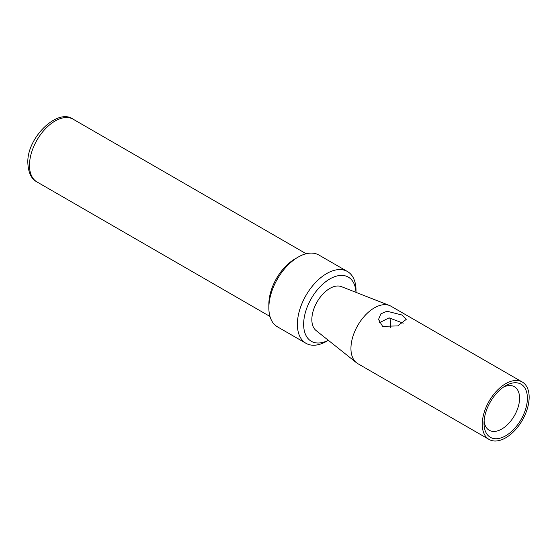 <?xml version="1.0" encoding="UTF-8"?>
<svg xmlns="http://www.w3.org/2000/svg" width="557" height="557" viewBox="0 0 557 557"><rect width="100%" height="100%" fill="white"/><g stroke="black" fill="none" stroke-linecap="round" stroke-linejoin="round"><path stroke-width="0.84" d="M529.15 397.204A33.162 19.147 120 0 0 522.285 382.025A33.162 19.147 120 0 0 496.726 390.91A33.162 19.147 120 0 0 482.251 424.281A33.162 19.147 -60 0 0 489.116 439.466A33.162 19.147 -60 0 0 514.675 430.582A33.162 19.147 -60 0 0 529.15 397.204M527.388 398.22A30.677 17.713 -60 0 1 505.7 435.79A30.677 17.713 -60 0 1 484.012 423.271A30.677 17.713 -60 0 1 505.7 385.695A30.677 17.713 -60 0 1 527.388 398.22M522.285 382.025L390.972 306.211A33.162 19.147 120 0 0 389.468 305.487A33.162 19.147 120 0 0 364.48 316.111A33.162 19.147 120 0 0 350.938 348.473A33.162 19.147 -60 0 0 356.431 362.711A33.162 19.147 -60 0 0 357.81 363.651L489.116 439.466M382.589 326.332L378.537 319.433L380.911 313.842L386.983 311.217L402.126 315.053L406.178 319.433L397.733 325.915L382.589 326.332M356.431 362.711L316.056 330.503A25.427 14.677 -60 0 1 311.843 319.586A25.427 14.677 120 0 1 322.231 294.771A25.427 14.677 120 0 1 341.385 286.632L389.468 305.487M355.965 292.348A37.034 21.382 120 0 0 329.062 279.419A37.034 21.382 120 0 0 303.642 324.32A37.034 21.382 -60 0 0 328.303 340.271M298.169 257.076A41.455 23.937 120 0 0 268.857 307.847L268.857 304.24A37.034 21.382 120 0 1 295.043 258.887L298.169 257.076A41.455 23.937 120 0 1 318.896 255.029L347.422 271.496A41.455 23.937 120 0 1 356.014 290.476L356.014 292.369M347.422 271.496A41.455 23.937 120 0 0 315.478 282.608A41.455 23.937 120 0 0 297.382 324.32A41.455 23.937 -60 0 0 305.974 343.3A41.455 23.937 -60 0 0 326.701 341.246L328.338 340.299M305.974 343.3L277.442 326.827A41.455 23.937 -60 0 1 268.857 307.847M403.24 323.178L389.051 317.873L379.289 322.788M503.646 386.997A25.149 14.517 -60 0 1 514.369 386.711A25.149 14.517 -60 0 1 519.577 398.22A25.149 14.517 -60 0 1 508.597 423.529A25.149 14.517 -60 0 1 489.22 430.269A25.149 14.517 -60 0 1 484.103 420.841M390.297 327.683A25.149 14.517 -60 0 0 390.596 323.756A25.149 14.517 120 0 0 389.74 317.936M73.169 119.219C57.747 107.564 26.541 137.913 27.85 163.097C28.337 172.754 31.373 179.027 36.964 181.93A36.205 20.901 -60 0 1 29.472 165.352A36.205 20.901 -60 0 1 45.27 128.925A36.205 20.901 -60 0 1 73.169 119.219L306.169 253.741M36.964 181.93L269.971 316.453"/></g></svg>
